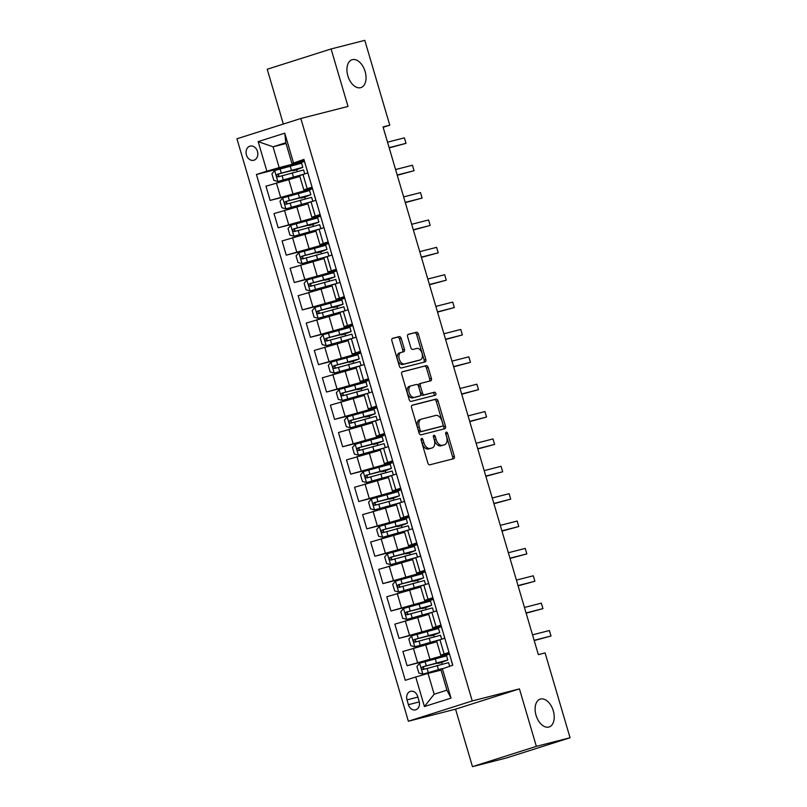 <?xml version="1.0" encoding="UTF-8"?>
<svg xmlns="http://www.w3.org/2000/svg" width="807" height="807" viewBox="0 0 807 807"><rect width="100%" height="100%" fill="white"/><g stroke="black" fill="none" stroke-linecap="round" stroke-linejoin="round"><path stroke-width="1.21" d="M421.617 438.423A1.574 0.958 72.4 0 0 421.587 438.433A1.574 0.958 72.4 0 0 421.133 440.168L427.851 463.006A2.239 1.362 72.4 0 0 429.808 464.812L453.625 458.729A2.239 1.362 72.4 0 0 453.675 458.709A2.239 1.362 72.4 0 0 454.321 456.237L447.603 433.399A1.574 0.958 72.4 0 0 446.231 432.138A1.574 0.958 72.4 0 0 446.2 432.149A1.574 0.958 72.4 0 0 445.746 433.873L446.614 436.829A7.172 4.368 72.4 0 1 444.556 444.748A7.172 4.368 72.4 0 1 444.405 444.788L442.418 445.303A7.172 4.368 72.4 0 1 436.163 439.502L435.296 436.547A1.574 0.958 72.4 0 0 433.924 435.276A1.574 0.958 72.4 0 0 433.894 435.286A1.574 0.958 72.4 0 0 433.44 437.021L434.307 439.976A7.172 4.368 72.4 0 1 432.249 447.895A7.172 4.368 72.4 0 1 432.098 447.935L430.111 448.44A7.172 4.368 72.4 0 1 423.857 442.65L422.989 439.694A1.574 0.958 72.4 0 0 421.617 438.423M360.608 87.681A14.617 8.897 72.4 0 0 360.911 87.6A14.617 8.897 72.4 0 0 365.036 71.218A14.617 8.897 72.4 0 0 352.366 59.657A14.617 8.897 72.4 0 0 352.064 59.738A14.617 8.897 72.4 0 0 347.928 76.12A14.617 8.897 72.4 0 0 360.608 87.681M548.79 727.057A14.617 8.897 72.4 0 0 549.093 726.976A14.617 8.897 72.4 0 0 553.219 710.594A14.617 8.897 72.4 0 0 540.539 699.033A14.617 8.897 72.4 0 0 540.246 699.114A14.617 8.897 72.4 0 0 536.11 715.496A14.617 8.897 72.4 0 0 548.79 727.057M246.417 154.934A7.303 5.79 -104.3 0 0 253.751 160.26A7.303 5.79 -104.3 0 0 257.463 151.423A7.303 5.79 -104.3 0 0 250.13 146.097A7.303 5.79 -104.3 0 0 246.417 154.934M401.22 338.436A2.239 1.362 72.4 0 0 399.263 336.62L392.585 338.325A2.239 1.362 72.4 0 0 392.535 338.345A2.239 1.362 72.4 0 0 391.889 340.816L399.354 366.176A2.239 1.362 72.4 0 0 401.311 367.992L425.128 361.899A2.239 1.362 72.4 0 0 425.178 361.889A2.239 1.362 72.4 0 0 425.824 359.418L418.359 334.048A2.239 1.362 72.4 0 0 416.402 332.242L408.332 334.3A2.239 1.362 72.4 0 0 408.281 334.32A2.239 1.362 72.4 0 0 407.636 336.791L410.834 347.646A2.239 1.362 72.4 0 0 412.791 349.461L416.795 348.432A5.992 3.652 72.4 0 1 421.99 353.173A5.992 3.652 72.4 0 1 420.296 359.902A5.992 3.652 72.4 0 1 420.175 359.932L404.499 363.937A5.992 3.652 72.4 0 1 399.294 359.196A5.992 3.652 72.4 0 1 400.988 352.477A5.992 3.652 72.4 0 1 401.109 352.437L403.722 351.771A2.239 1.362 72.4 0 0 403.772 351.761A2.239 1.362 72.4 0 0 404.418 349.29L401.22 338.436L399.495 338.98A2.239 1.362 72.4 0 0 397.538 337.165L392.212 338.526M348.009 106.443L331.092 48.965L364.804 40.35L389.771 125.196L383.032 126.921L538.34 654.628L545.088 652.903L570.055 737.749L536.352 746.364L519.436 688.885L472.246 700.94L300.829 118.498L348.009 106.443M412.256 405.175A2.239 1.362 72.4 0 0 412.216 405.185A2.239 1.362 72.4 0 0 411.57 407.656L419.035 433.016A2.239 1.362 72.4 0 0 420.982 434.832L444.808 428.749A2.239 1.362 72.4 0 0 444.849 428.729A2.239 1.362 72.4 0 0 445.494 426.257L438.03 400.897A2.239 1.362 72.4 0 0 436.073 399.082L412.165 405.195M409.189 399.596L401.725 374.236A2.239 1.362 72.4 0 1 402.37 371.765A2.239 1.362 72.4 0 1 402.421 371.755L426.237 365.662A2.239 1.362 72.4 0 1 428.194 367.478L431.392 378.332A2.239 1.362 72.4 0 1 430.746 380.803A2.239 1.362 72.4 0 1 430.696 380.813L421.042 383.285A2.239 1.362 72.4 0 0 420.992 383.295A2.239 1.362 72.4 0 0 420.346 385.766L422.465 392.969A2.239 1.362 72.4 0 0 424.421 394.784L434.479 392.212A1.574 0.958 72.4 0 1 435.841 393.453A1.574 0.958 72.4 0 1 435.397 395.208A1.574 0.958 72.4 0 0 435.397 395.208L411.146 401.412A2.239 1.362 72.4 0 1 409.189 399.596M419.115 701.293L417.693 696.481A7.081 5.609 -104.3 0 0 410.592 691.317A7.081 5.609 -104.3 0 0 406.99 699.881L408.413 704.693A7.081 5.609 -104.3 0 0 415.514 709.857A7.081 5.609 -104.3 0 0 419.115 701.293M472.246 700.94L408.362 721.226L236.945 138.784L300.829 118.498M442.327 668.549L451.022 698.105L424.432 706.549L415.736 676.992L428.033 673.421L434.156 694.222L446.937 690.167L440.814 669.356L452.767 665.23L303.906 159.423L291.942 163.559L285.819 142.748L273.048 146.813L279.172 167.614L304.35 161.178L305.651 165.364M295.191 164.598L256.424 174.504L405.285 680.311L415.736 676.992M256.424 174.504L266.865 171.185L258.169 141.618L284.76 133.175L293.455 162.742M519.436 688.885L455.552 709.171L472.468 766.65L536.352 746.364M472.468 766.65L506.171 758.035L570.055 737.749M331.092 48.965L267.218 69.251L283.338 124.056M455.552 709.171L408.362 721.226M383.143 127.304L389.771 125.196M428.033 673.421L441.026 670.103M286.041 143.485L273.048 146.813L258.169 141.618M303.25 191.965L270.143 200.418L265.957 186.195L299.861 176.451M270.143 200.418L312.41 188.545M311.3 219.333L278.193 227.796L274.007 213.562L307.911 203.818M278.193 227.796L320.46 215.913L321.761 220.109M319.36 246.7L286.253 255.163L282.067 240.93L315.971 231.195M286.253 255.163L328.52 243.29L329.821 247.477M327.41 274.077L294.313 282.531L290.117 268.297L324.021 258.563M294.313 282.531L336.58 270.658M335.47 301.445L302.363 309.908L298.176 295.675L332.08 285.93M302.363 309.908L344.629 298.025L345.931 302.222M343.52 328.812L310.423 337.276L306.226 323.042L340.14 313.298M310.423 337.276L352.689 325.403L353.991 329.589M351.58 356.19L318.472 364.643L314.286 350.409L348.19 340.675M318.472 364.643L360.739 352.77M359.64 383.557L326.532 392.02L322.346 377.787L356.25 368.042M326.532 392.02L368.799 380.137L370.1 384.334M367.689 410.924L334.582 419.388L330.396 405.154L364.3 395.41M334.582 419.388L376.849 407.515L378.15 411.701M375.749 438.302L342.642 446.755L338.456 432.522L372.36 422.787M342.642 446.755L384.909 434.882M383.799 465.669L350.692 474.133L346.506 459.899L380.41 450.155M350.692 474.133L392.969 462.25L394.27 466.446M391.859 493.037L358.752 501.5L354.566 487.267L388.47 477.522M358.752 501.5L401.018 489.617M399.909 520.414L366.812 528.867L362.615 514.634L396.53 504.9M366.812 528.867L409.078 516.994M407.969 547.782L374.862 556.235L370.675 542.011L404.579 532.267M374.862 556.235L417.128 544.362L418.43 548.558M416.029 575.149L382.922 583.612L378.735 569.379L412.639 559.634M382.922 583.612L425.188 571.729M424.079 602.516L390.971 610.98L386.785 596.746L420.689 587.012M390.971 610.98L433.238 599.107M432.138 629.894L399.031 638.347L394.845 624.124L428.749 614.379M399.031 638.347L441.298 626.474L442.599 630.671M440.188 657.261L407.081 665.725L402.895 651.491L436.799 641.747M407.081 665.725L449.358 653.841M449.196 653.095L440.753 655.163L448.995 652.409M441.147 625.718L432.693 627.796L440.945 625.042M433.087 598.35L424.643 600.418L432.885 597.674M425.037 570.983L416.583 573.051L424.835 570.297M416.977 543.605L408.534 545.683L416.775 542.929M408.917 516.238L400.474 518.306L408.725 515.562M400.867 488.871L392.414 490.938L400.665 488.185M392.807 461.503L384.364 463.571L392.606 460.817M384.757 434.126L376.304 436.194L384.556 433.45M376.698 406.758L368.254 408.826L376.496 406.082M368.648 379.391L360.194 381.459L368.446 378.705M360.588 352.013L352.145 354.081L360.386 351.338M352.528 324.646L344.085 326.714L352.336 323.97M344.478 297.279L336.025 299.347L344.276 296.593M336.418 269.901L327.975 271.979L336.216 269.225M328.368 242.534L319.915 244.602L328.167 241.858M320.308 215.166L311.865 217.234L320.107 214.48M312.259 187.789L303.805 189.867L312.057 187.113M304.199 160.422L291.942 163.559M449.398 654.063L440.208 657.322M442.206 664.111L441.651 662.224M440.753 655.163L436.567 640.929L444.808 638.176M441.338 626.696L432.149 629.944M434.146 636.733L433.601 634.857M432.693 627.796L428.507 613.562L436.758 610.808M433.288 599.329L424.099 602.577M426.096 609.366L425.541 607.489M424.643 600.418L420.447 586.185L428.699 583.441M425.228 571.951L416.039 575.209M418.036 581.998L417.481 580.112M416.583 573.051L412.397 558.817L420.639 556.063M417.169 544.584L407.989 547.832M409.986 554.621L409.431 552.745M408.534 545.683L404.337 531.45L412.589 528.696M409.119 517.216L399.929 520.465M401.926 527.253L401.372 525.377M400.474 518.306L396.287 504.072L404.529 501.329M401.059 489.839L391.879 493.097M393.877 499.886L393.322 498M392.414 490.938L388.228 476.705L396.479 473.961M393.009 462.472L383.819 465.72M385.817 472.509L385.262 470.632M384.364 463.571L380.178 449.338L388.419 446.584M384.949 435.104L375.759 438.352M377.757 445.141L377.212 443.265M376.304 436.194L372.118 421.96L380.369 419.216M376.899 407.737L367.71 410.985M369.707 417.774L369.152 415.887M368.254 408.826L364.058 394.593L372.309 391.849M368.839 380.359L359.65 383.618M361.647 390.396L361.092 388.52M360.194 381.459L356.008 367.225L364.25 364.471M360.779 352.992L351.6 356.24M353.597 363.029L353.042 361.153M352.145 354.081L347.948 339.858L356.2 337.104M352.73 325.625L343.54 328.873M345.537 335.662L344.982 333.775M344.085 326.714L339.898 312.48L348.14 309.737M344.67 298.247L335.49 301.505M337.487 308.294L336.933 306.408M336.025 299.347L331.838 285.113L340.09 282.359M336.62 270.88L327.43 274.128M329.427 280.917L328.873 279.04M327.975 271.979L323.789 257.746L332.03 254.992M328.56 243.512L319.37 246.76M321.368 253.549L320.823 251.663M319.915 244.602L315.729 230.368L323.98 227.624M320.51 216.135L311.32 219.393M313.318 226.182L312.763 224.296M311.865 217.234L307.669 203.001L315.92 200.247M312.45 188.767L303.261 192.016M305.258 198.804L304.703 196.928M303.805 189.867L299.619 175.633L307.86 172.88M279.172 167.614L266.865 171.185M304.39 161.4L295.211 164.648M297.208 171.437L296.653 169.561M434.156 694.222L424.432 706.549M446.937 690.167L451.022 698.105M284.76 133.175L285.819 142.748M421.042 439.734A1.574 0.958 72.4 0 1 421.264 440.239L422.132 443.194A7.172 4.368 72.4 0 0 428.386 448.995L430.111 448.44M430.666 448.389A7.172 4.368 72.4 0 1 430.524 448.44A7.172 4.368 72.4 0 1 430.373 448.48L428.386 448.995M442.972 445.252A7.172 4.368 72.4 0 1 442.821 445.303A7.172 4.368 72.4 0 1 442.68 445.343L440.693 445.847A7.172 4.368 72.4 0 1 434.438 440.047L433.571 437.091A1.574 0.958 72.4 0 0 433.349 436.587M452.273 459.072A2.239 1.362 72.4 0 0 452.596 456.792L445.878 433.954A1.574 0.958 72.4 0 0 445.656 433.44M443.447 429.092A2.239 1.362 72.4 0 0 443.769 426.802L436.305 401.442A2.239 1.362 72.4 0 0 434.348 399.636L411.883 405.376M420.185 430.181A1.574 0.958 72.4 0 0 421.557 431.452L442.468 426.106A1.574 0.958 72.4 0 0 442.498 426.096A1.574 0.958 72.4 0 0 442.952 424.361L442.034 421.254A7.172 4.368 72.4 0 0 435.77 415.454L421.476 419.105A7.172 4.368 72.4 0 0 421.335 419.146A7.172 4.368 72.4 0 0 419.267 427.064L420.185 430.181L418.46 430.726A1.574 0.958 72.4 0 0 419.832 431.997L421.557 431.452M440.804 426.631A1.574 0.958 72.4 0 1 440.773 426.651A1.574 0.958 72.4 0 1 440.733 426.651L419.832 431.997M421.193 419.196L419.751 419.65A7.172 4.368 72.4 0 0 419.61 419.701A7.172 4.368 72.4 0 0 417.542 427.609L419.267 427.064M418.46 430.726L417.542 427.609M402.047 371.946L426.237 365.662M429.344 381.166A2.239 1.362 72.4 0 0 429.667 378.876L426.469 368.022A2.239 1.362 72.4 0 0 424.512 366.207M420.951 383.315L419.317 383.829A2.239 1.362 72.4 0 0 419.267 383.85A2.239 1.362 72.4 0 0 418.621 386.321L420.74 393.523A2.239 1.362 72.4 0 0 422.697 395.329L434.479 392.212M433.944 395.581A1.574 0.958 72.4 0 0 434.025 393.755A1.574 0.958 72.4 0 0 432.754 392.757M411.015 385.847A5.992 3.652 72.4 0 0 410.894 385.877A5.992 3.652 72.4 0 0 409.199 392.595A5.992 3.652 72.4 0 0 414.395 397.347L419.922 395.934A2.239 1.362 72.4 0 0 419.973 395.914A2.239 1.362 72.4 0 0 420.618 393.443L418.5 386.24A2.239 1.362 72.4 0 0 416.543 384.435L411.015 385.847M410.773 385.917L409.29 386.392A5.992 3.652 72.4 0 0 409.169 386.432A5.992 3.652 72.4 0 0 407.474 393.15A5.992 3.652 72.4 0 0 412.67 397.891L414.395 397.347M418.288 396.449A2.239 1.362 72.4 0 1 418.248 396.469A2.239 1.362 72.4 0 1 418.197 396.479L412.67 397.891M402.37 352.124A2.239 1.362 72.4 0 0 402.693 349.835L399.495 338.98M400.867 352.518L399.384 352.992A5.992 3.652 72.4 0 0 399.263 353.022A5.992 3.652 72.4 0 0 397.569 359.74A5.992 3.652 72.4 0 0 402.774 364.492L404.499 363.937M418.692 360.406A5.992 3.652 72.4 0 1 418.571 360.447A5.992 3.652 72.4 0 1 418.45 360.477L402.774 364.492M423.776 362.252A2.239 1.362 72.4 0 0 424.099 359.962L416.634 334.602A2.239 1.362 72.4 0 0 414.677 332.787L407.959 334.502M441.701 662.386L447.794 659.995L446.574 655.839L419.711 663.183L416.906 666.471L418.833 673.038L422.939 674.138L442.246 668.589M422.939 674.138L441.843 668.801M440.935 669.78L439.916 670.203L440.995 670.002M447.794 659.995L422.404 666.895C421.103 668.246 421.365 669.124 423.171 669.517L448.571 662.628L449.63 666.229M441.742 662.517L437.919 663.415L442.095 661.427M425.107 669.023C423.08 668.68 422.818 667.813 424.341 666.4L442.226 661.891M449.408 653.811L450.659 658.038M534.204 640.566L550.999 636.007L534.133 640.314M549.396 630.529L550.999 636.007L549.396 630.529L532.519 634.847M433.641 635.018L439.744 632.627L438.514 628.471L411.661 635.815L408.846 639.104L410.783 645.671L414.879 646.76L439.997 639.709M414.879 646.76L437.908 640.395M436.627 641.151L431.856 642.826L435.679 641.938M436.668 641.283L435.639 641.807M439.744 632.627L414.344 639.517C413.053 640.879 413.305 641.747 415.121 642.15L440.511 635.25L441.671 639.174M433.682 635.149L429.859 636.037L434.035 634.05M417.058 641.656C415.02 641.313 414.768 640.435 416.281 639.023L434.176 634.514M425.592 607.651L431.684 605.26L430.464 601.094L403.601 608.448L400.797 611.726L402.723 618.303L406.829 619.393L431.937 612.342M406.829 619.393L429.849 613.017M428.567 613.784L423.806 615.459L427.629 614.561M428.608 613.915L427.589 614.43M431.684 605.26L406.284 612.15C404.993 613.502 405.255 614.379 407.061 614.783L432.461 607.883L433.611 611.807M425.622 607.772L421.809 608.67L425.985 606.682M408.998 614.278C406.97 613.945 406.708 613.068 408.231 611.656L426.116 607.146M417.532 580.273L423.635 577.883L422.404 573.727L395.551 581.07L392.737 584.359L394.673 590.926L398.769 592.025L423.887 584.964M398.769 592.025L421.789 585.65M420.518 586.407L415.746 588.091L419.569 587.193M420.558 586.538L419.529 587.062M423.635 577.883L398.234 584.782C396.943 586.134 397.195 587.012 399.001 587.405L424.401 580.515L425.561 584.439M417.572 580.404L413.749 581.302L417.925 579.315M400.948 586.911C398.91 586.578 398.658 585.7 400.171 584.288L418.066 579.779M526.154 613.199L542.95 608.639L526.073 612.947M541.336 603.162L542.95 608.639L541.336 603.162L524.469 607.469M444.506 637.439L443.356 633.233M518.094 585.821L534.89 581.262L518.023 585.579M533.276 575.794L534.89 581.262L533.276 575.794L516.409 580.102M434.448 603.283L433.228 599.127M436.446 610.072L435.296 605.855M425.249 571.699L426.489 575.926M510.034 558.454L526.84 553.895L509.963 558.202M525.226 548.417L526.84 553.895L525.226 548.417L508.349 552.734M409.482 552.906L415.575 550.515L414.354 546.359L387.491 553.703L384.687 556.991L386.614 563.558L390.709 564.648L415.827 557.597M390.709 564.648L413.739 558.283M412.458 559.039L407.696 560.714L411.509 559.826M412.498 559.17L411.479 559.695M415.575 550.515L390.174 557.405C388.883 558.767 389.145 559.634 390.951 560.038L416.351 553.148L417.501 557.062M409.512 553.037L405.699 553.935L409.875 551.948M392.888 559.544C390.86 559.201 390.598 558.323 392.121 556.911L410.006 552.402M501.984 531.087L518.78 526.527L501.914 530.835M517.166 521.05L518.78 526.527L517.166 521.05L500.3 525.357M420.336 555.327L419.186 551.12M401.422 525.539L407.515 523.148L406.294 518.982L379.431 526.335L376.627 529.614L378.564 536.191L382.659 537.28L407.777 530.229M382.659 537.28L405.679 530.915M404.408 531.672L399.636 533.346L403.46 532.449M404.448 531.803L403.419 532.327M407.515 523.148L382.125 530.038C380.823 531.389 381.086 532.267 382.891 532.67L408.292 525.771L409.452 529.695M401.462 525.67L397.639 526.557L401.815 524.57M384.838 532.166C382.8 531.833 382.538 530.956 384.061 529.543L401.957 525.034M393.362 498.161L399.465 495.77L398.234 491.614L371.381 498.958L368.567 502.247L370.504 508.813L374.599 509.913L399.717 502.852M374.599 509.913L397.629 503.538M396.348 504.294L391.587 505.979L395.4 505.081M396.388 504.436L395.359 504.95M399.465 495.77L374.065 502.67C372.773 504.022 373.026 504.9 374.841 505.293L400.242 498.403L401.392 502.327M393.402 498.292L389.589 499.19L393.755 497.203M376.778 504.799C374.741 504.466 374.488 503.588 376.001 502.176L393.897 497.667M385.312 470.794L391.405 468.403L390.185 464.247L363.321 471.591L360.517 474.879L362.444 481.446L366.549 482.536L391.657 475.484M366.549 482.536L389.569 476.17M388.298 476.927L383.527 478.612L387.35 477.714M388.328 477.058L387.31 477.583M391.405 468.403L366.015 475.303C364.714 476.655 364.976 477.532 366.782 477.926L392.182 471.036L393.332 474.95M385.353 470.925L381.529 471.823L385.706 469.835M368.718 477.431C366.691 477.088 366.428 476.211 367.952 474.798L385.837 470.289M377.252 443.426L383.355 441.036L382.125 436.869L355.272 444.223L352.457 447.512L354.394 454.079L358.49 455.168L383.607 448.117M358.49 455.168L381.519 448.803M380.238 449.56L375.467 451.234L379.29 450.336M380.279 449.691L379.25 450.215M383.355 441.036L357.955 447.925C356.664 449.277 356.916 450.155 358.732 450.558L384.122 443.658L385.282 447.582M377.293 443.557L373.47 444.445L377.646 442.458M360.668 450.064C358.631 449.721 358.379 448.843 359.892 447.431L377.787 442.922M369.202 416.049L375.295 413.668L374.075 409.502L347.212 416.846L344.407 420.134L346.334 426.701L350.44 427.801L375.548 420.74M350.44 427.801L373.459 421.425M372.178 422.192L367.417 423.867L371.24 422.969M372.219 422.323L371.2 422.838M375.295 413.668L349.895 420.558C348.604 421.91 348.866 422.787 350.672 423.181L376.072 416.291L377.222 420.215M369.233 416.18L365.42 417.078L369.596 415.091M352.609 422.686C350.581 422.354 350.319 421.476 351.842 420.064L369.727 415.555M493.924 503.709L510.72 499.15L493.854 503.467M509.116 493.682L510.72 499.15L509.116 493.682L492.24 497.99M412.276 527.96L411.126 523.753M485.875 476.342L502.67 471.782L485.794 476.09M501.056 466.305L502.67 471.782L501.056 466.305L484.19 470.622M477.815 448.974L494.61 444.415L477.744 448.722M493.006 438.937L494.61 444.415L493.006 438.937L476.13 443.255M384.969 434.852L386.21 439.069M469.765 421.607L486.56 417.037L469.684 421.355M484.946 411.57L486.56 417.037L484.946 411.57L468.08 415.877M388.117 445.847L386.967 441.641M461.705 394.23L478.501 389.67L461.634 393.987M476.887 384.203L478.501 389.67L476.887 384.203L460.02 388.51M361.143 388.681L367.246 386.291L366.015 382.135L339.162 389.478L336.348 392.767L338.284 399.334L342.38 400.423L367.498 393.372M342.38 400.423L365.4 394.058M364.128 394.815L359.357 396.499L363.18 395.601M364.169 394.946L363.14 395.47M367.246 386.291L341.845 393.191C340.554 394.542 340.806 395.42 342.612 395.813L368.012 388.924L369.172 392.838M361.183 388.813L357.36 389.71L361.536 387.723M344.559 395.319C342.521 394.976 342.269 394.109 343.782 392.686L361.677 388.187M453.645 366.862L470.451 362.303L453.574 366.61M468.837 356.825L470.451 362.303L468.837 356.825L451.96 361.143M353.093 361.314L359.186 358.923L357.965 354.757L331.102 362.111L328.298 365.4L330.224 371.966L334.32 373.056L359.438 366.005M334.32 373.056L357.35 366.691M356.069 367.447L351.307 369.122L355.12 368.234M356.109 367.578L355.09 368.103M359.186 358.923L333.785 365.813C332.494 367.165 332.756 368.042 334.562 368.446L359.962 361.546L361.112 365.47M353.123 361.445L349.31 362.333L353.486 360.346M336.499 367.952C334.471 367.609 334.209 366.731 335.732 365.319L353.617 360.81M360.8 352.74L362.04 356.966M445.595 339.495L462.391 334.935L445.525 339.243M460.777 329.458L462.391 334.935L460.777 329.458L443.911 333.765M363.947 363.735L362.797 359.529M345.033 333.937L351.126 331.556L349.905 327.39L323.042 334.744L320.238 338.022L322.175 344.599L326.27 345.689L351.388 338.637M326.27 345.689L349.29 339.313M348.019 340.08L343.247 341.754L347.071 340.857M348.059 340.211L347.03 340.725M351.126 331.556L325.735 338.446C324.434 339.797 324.696 340.675 326.502 341.068L351.902 334.179L353.062 338.103M345.073 334.068L341.25 334.966L345.426 332.978M328.449 340.574C326.411 340.241 326.149 339.364 327.672 337.951L345.567 333.442M437.535 312.117L454.331 307.558L437.465 311.875M452.727 302.09L454.331 307.558L452.727 302.09L435.851 306.398M336.973 306.569L343.076 304.178L341.845 300.022L314.992 307.366L312.178 310.655L314.115 317.222L318.21 318.321L343.328 311.26M318.21 318.321L341.24 311.946M339.959 312.702L335.198 314.387L339.011 313.489M339.999 312.834L338.97 313.358M343.076 304.178L317.676 311.078C316.384 312.43 316.637 313.308 318.452 313.701L343.853 306.811L345.003 310.735M337.013 306.7L333.2 307.598L337.366 305.611M320.389 313.207C318.351 312.864 318.099 311.996 319.612 310.584L337.508 306.075M429.485 284.75L446.281 280.19L429.405 284.498M444.667 274.713L446.281 280.19L444.667 274.713L427.801 279.03M347.837 309L346.687 304.784M328.923 279.202L335.016 276.811L333.795 272.655L306.932 279.999L304.128 283.287L306.055 289.854L310.16 290.944L335.268 283.893M310.16 290.944L333.18 284.578M331.909 285.335L327.138 287.01L330.961 286.122M331.949 285.466L330.92 285.991M335.016 276.811L309.626 283.701C308.324 285.063 308.587 285.93 310.392 286.334L335.793 279.434L336.943 283.358M328.963 279.333L325.14 280.221L329.317 278.233M312.329 285.839C310.302 285.496 310.039 284.619 311.563 283.207L329.448 278.697M336.63 270.627L337.881 274.854M421.425 257.383L438.221 252.823L421.355 257.13M436.617 247.345L438.221 252.823L436.617 247.345L419.741 251.653M320.863 251.834L326.966 249.444L325.735 245.278L298.883 252.631L296.068 255.91L298.005 262.487L302.1 263.576L327.218 256.525M302.1 263.576L325.13 257.201M323.849 257.968L319.078 259.642L322.901 258.744M323.889 258.099L322.861 258.613M326.966 249.444L301.566 256.333C300.275 257.685 300.527 258.563 302.343 258.966L327.733 252.066L328.893 255.99M320.904 251.955L317.08 252.853L321.257 250.866M304.279 258.462C302.242 258.129 301.989 257.251 303.503 255.839L321.398 251.33M413.376 230.005L430.171 225.446L413.295 229.763M428.557 219.978L430.171 225.446L428.557 219.978L411.691 224.285M331.727 254.255L330.577 250.039M312.813 224.457L318.906 222.066L317.686 217.91L290.823 225.254L288.018 228.542L289.945 235.109L294.051 236.209L319.158 229.148M294.051 236.209L317.07 229.834M315.799 230.59L311.028 232.275L314.851 231.377M315.83 230.721L314.811 231.246M318.906 222.066L293.506 228.966C292.215 230.318 292.477 231.195 294.283 231.589L319.683 224.699L320.833 228.623M312.854 224.588L309.031 225.486L313.207 223.499M296.219 231.095C294.192 230.762 293.93 229.884 295.453 228.472L313.338 223.963M405.316 202.638L422.111 198.078L405.245 202.386M420.497 192.601L422.111 198.078L420.497 192.601L403.631 196.918M323.668 226.888L322.518 222.671M304.753 197.09L310.856 194.699L309.626 190.543L282.773 197.886L279.958 201.175L281.895 207.742L285.991 208.831L311.109 201.78M285.991 208.831L309.01 202.466M307.739 203.223L302.968 204.897L306.791 204.01M307.78 203.354L306.751 203.878M310.856 194.699L285.456 201.589C284.165 202.95 284.417 203.818 286.223 204.221L311.623 197.332L312.783 201.246M304.794 197.221L300.971 198.119L305.147 196.131M288.17 203.727C286.132 203.384 285.88 202.507 287.393 201.094L305.288 196.585M312.47 188.515L313.711 192.742M397.256 175.27L414.062 170.711L397.185 175.018M412.448 165.233L414.062 170.711L412.448 165.233L395.571 169.541M296.704 169.722L302.796 167.331L301.576 163.165L274.713 170.519L271.909 173.798L273.835 180.375L277.931 181.464L303.049 174.413M277.931 181.464L300.961 175.089M299.679 175.855L294.918 177.53L298.731 176.632M299.72 175.987L298.701 176.511M302.796 167.331L277.396 174.221C276.105 175.573 276.367 176.451 278.173 176.854L303.573 169.954L304.723 173.878M296.734 169.843L292.921 170.741L297.097 168.754M280.11 176.35C278.082 176.017 277.82 175.139 279.343 173.727L297.228 169.218M389.206 147.893L406.002 143.333L389.135 147.651M404.388 137.866L406.002 143.333L404.388 137.866L387.521 142.173M307.558 172.143L306.408 167.937M288.694 179.305L292.891 193.539M296.754 206.673L300.94 220.906M304.804 234.04L309 248.274M312.864 261.418L317.05 275.651M320.924 288.785L325.11 303.018M328.974 316.152L333.16 330.386M337.033 343.53L341.22 357.753M345.083 370.897L349.28 385.131M353.143 398.265L357.33 412.498M361.193 425.632L365.389 439.865M369.253 453.009L373.439 467.243M377.313 480.377L381.499 494.61M385.363 507.744L389.549 521.978M393.423 535.122L397.609 549.355M401.472 562.489L405.669 576.723M409.532 589.856L413.719 604.09M417.582 617.234L421.779 631.467M425.642 644.601L429.828 658.835M439.936 639.729L444.122 653.963M413.345 648.172L417.532 662.406M405.285 620.805L409.472 635.038M431.876 612.362L436.062 626.595M397.236 593.427L401.422 607.661M423.816 584.984L428.013 599.218M389.176 566.06L393.362 580.294M415.766 557.617L419.953 571.85M381.116 538.693L385.312 552.926M407.706 530.249L411.903 544.483M373.066 511.315L377.252 525.549M399.657 502.872L403.843 517.105M365.006 483.948L369.202 498.181M391.597 475.505L395.783 489.738M356.956 456.58L361.143 470.814M383.547 448.137L387.733 462.371M348.896 429.213L353.083 443.436M375.487 420.76L379.673 434.993M340.847 401.836L345.033 416.069M367.427 393.392L371.623 407.626M332.787 374.468L336.973 388.702M359.377 366.025L363.564 380.258M324.727 347.101L328.923 361.324M351.317 338.658L355.514 352.881M316.677 319.723L320.863 333.957M343.268 311.28L347.454 325.514M308.617 292.356L312.813 306.589M335.208 283.913L339.394 298.146M300.567 264.989L304.753 279.222M327.158 256.545L331.344 270.779M292.507 237.611L296.694 251.845M319.098 229.168L323.284 243.401M284.457 210.244L288.644 224.477M311.038 201.8L315.234 216.034M276.398 182.876L280.584 197.11M302.988 174.433L307.174 188.667M419.277 701.919L408.413 704.693M417.875 697.097L406.99 699.881M422.132 443.194L423.857 442.65M430.373 448.48L432.098 447.935M433.571 437.091L435.296 436.547M434.438 440.047L436.163 439.502M440.693 445.847L442.418 445.303M442.68 445.343L444.405 444.788M445.878 433.954L447.603 433.399M452.596 456.792L454.321 456.237M421.264 440.239L422.989 439.694M434.348 399.636L436.073 399.082M436.305 401.442L438.03 400.897M443.769 426.802L445.494 426.257M440.733 426.651L442.468 426.106L440.773 426.651M426.469 368.022L428.194 367.478M429.667 378.876L431.392 378.332M418.621 386.321L420.346 385.766M420.74 393.523L422.465 392.969M422.697 395.329L424.421 394.784M418.197 396.479L419.922 395.934M402.693 349.835L404.418 349.29M418.45 360.477L420.175 359.932M414.677 332.787L416.402 332.242M416.634 334.602L418.359 334.048M424.099 359.962L425.824 359.418M397.538 337.165L399.263 336.62M419.64 663.263L422.838 674.107M437.202 665.493L438.423 669.659M439.482 662.809L439.29 662.164M435.205 658.704L436.426 662.87M427.064 668.378L428.285 672.534M425.067 661.589L426.288 665.745M424.341 666.4L422.404 666.895M411.59 635.896L414.778 646.74M429.142 638.125L430.373 642.281M433.42 642.221L433.238 641.585M431.422 635.442L431.241 634.796M427.145 631.336L428.376 635.502M419.004 641L420.235 645.166M417.007 634.211L418.238 638.377M416.281 639.023L414.344 639.517M403.53 608.528L406.718 619.362M421.093 610.758L422.313 614.914M425.37 614.853L425.178 614.218M423.372 608.064L423.181 607.429M419.095 603.969L420.316 608.125M410.955 613.633L412.175 617.789M408.957 606.844L410.178 611M408.231 611.656L406.284 612.15M395.48 581.151L398.668 591.995M413.033 583.38L414.253 587.546M417.31 587.486L417.128 586.84M415.312 580.697L415.121 580.051M411.035 576.601L412.256 580.758M402.895 586.265L404.125 590.421M400.897 579.476L402.118 583.632M400.171 584.288L398.234 584.782M387.421 553.784L390.608 564.628M404.973 556.013L406.203 560.179M409.26 560.119L409.068 559.473M407.263 553.33L407.071 552.684M402.975 549.224L404.206 553.39M394.845 558.888L396.066 563.054M392.848 552.099L394.068 556.265M392.121 556.911L390.174 557.405M379.361 526.416L382.558 537.25M396.923 528.646L398.144 532.802M401.2 532.741L401.008 532.106M399.203 525.952L399.011 525.317M394.926 521.857L396.146 526.013M386.785 531.52L388.006 535.677M384.788 524.732L386.008 528.898M384.061 529.543L382.125 530.038M371.311 499.049L374.498 509.883M388.863 501.268L390.094 505.434M393.15 505.374L392.959 504.728M391.143 498.585L390.961 497.939M386.866 494.489L388.096 498.645M378.725 504.153L379.956 508.309M376.728 497.364L377.958 501.52M376.001 502.176L374.065 502.67M363.251 471.671L366.449 482.515M380.813 473.901L382.034 478.067M385.09 478.006L384.899 477.361M383.093 471.217L382.901 470.572M378.816 467.112L380.036 471.278M370.675 476.776L371.896 480.942M368.678 469.997L369.899 474.153M367.952 474.798L366.015 475.303M355.201 444.304L358.389 455.138M372.753 446.533L373.984 450.689M377.03 450.629L376.849 449.993M375.033 443.84L374.852 443.204M370.756 439.744L371.987 443.9M362.615 449.408L363.846 453.574M360.618 442.619L361.849 446.785M359.892 447.431L357.955 447.925M347.141 416.937L350.329 427.771M364.703 419.166L365.924 423.322M368.981 423.261L368.789 422.616M366.983 416.473L366.792 415.827M362.706 412.377L363.927 416.533M354.566 422.041L355.786 426.197M352.568 415.252L353.789 419.408M351.842 420.064L349.895 420.558M339.091 389.559L342.279 400.403M356.644 391.788L357.864 395.955M360.921 395.894L360.739 395.248M358.923 389.105L358.732 388.46M354.646 385L355.867 389.166M346.506 394.663L347.736 398.829M344.508 387.885L345.729 392.041M343.782 392.686L341.845 393.191M331.031 362.192L334.219 373.026M348.584 364.421L349.814 368.577M352.871 368.517L352.679 367.881M350.874 361.728L350.682 361.092M346.586 357.632L347.817 361.788M338.456 367.296L339.676 371.462M336.458 360.507L337.679 364.673M335.732 365.319L333.785 365.813M322.971 334.824L326.169 345.658M340.534 337.054L341.754 341.21M344.811 341.149L344.619 340.504M342.814 334.36L342.622 333.725M338.537 330.265L339.757 334.421M330.396 339.929L331.616 344.085M328.399 333.14L329.619 337.296M327.672 337.951L325.735 338.446M314.922 307.447L318.109 318.291M332.474 309.676L333.705 313.842M336.761 313.782L336.569 313.136M334.764 306.993L334.572 306.347M330.477 302.887L331.707 307.053M322.336 312.561L323.567 316.717M320.339 305.772L321.569 309.928M319.612 310.584L317.676 311.078M306.862 280.079L310.059 290.923M324.424 282.309L325.645 286.465M328.701 286.404L328.51 285.769M326.704 279.625L326.512 278.98M322.427 275.52L323.647 279.686M314.286 285.184L315.507 289.35M312.289 278.395L313.509 282.561M311.563 283.207L309.626 283.701M298.812 252.712L302 263.546M316.364 254.941L317.595 259.097M320.641 259.037L320.46 258.401M318.644 252.248L318.462 251.613M314.367 248.153L315.598 252.309M306.226 257.816L307.457 261.972M304.229 251.027L305.46 255.183M303.503 255.839L301.566 256.333M290.752 225.335L293.94 236.179M308.314 227.564L309.535 231.73M312.591 231.67L312.4 231.024M310.594 224.881L310.402 224.235M306.317 220.775L307.538 224.941M298.176 230.449L299.397 234.605M296.179 223.66L297.4 227.816M295.453 228.472L293.506 228.966M282.702 197.967L285.89 208.811M300.254 200.197L301.475 204.363M304.532 204.302L304.35 203.657M302.534 197.513L302.343 196.868M298.257 193.408L299.478 197.574M290.117 203.071L291.347 207.238M288.119 196.283L289.34 200.449M287.393 201.094L285.456 201.589M274.642 170.6L277.83 181.434M292.195 172.829L293.425 176.985M296.482 176.925L296.29 176.289M294.484 170.136L294.293 169.5M290.197 166.04L291.428 170.196M282.067 175.704L283.287 179.86M280.069 168.915L281.29 173.081M279.343 173.727L277.396 174.221M430.524 448.44L432.249 447.895M442.821 445.303L444.556 444.748M419.61 419.701L421.335 419.146M419.267 383.85L420.992 383.295M409.169 386.432L410.894 385.877M418.248 396.469L419.973 395.914M399.263 353.022L400.988 352.477M418.571 360.447L420.296 359.902M439.684 669.396L439.916 670.203M437.687 662.608L437.919 663.415M451.335 660.651L452.556 664.817M431.624 642.029L431.856 642.826M429.627 635.24L429.859 636.037M423.564 614.652L423.806 615.459M421.567 607.873L421.809 608.67M415.514 587.284L415.746 588.091M413.517 580.495L413.749 581.302M427.165 578.538L428.396 582.704M407.454 559.917L407.696 560.714M405.457 553.128L405.699 553.935M399.404 532.539L399.636 533.346M397.407 525.761L397.639 526.557M391.345 505.172L391.587 505.979M389.347 498.383L389.589 499.19M383.295 477.805L383.527 478.612M381.297 471.016L381.529 471.823M375.235 450.437L375.467 451.234M373.238 443.648L373.47 444.445M367.175 423.06L367.417 423.867M365.178 416.271L365.42 417.078M409.058 517.015L410.279 521.171M400.998 489.637L402.229 493.803M402.996 496.426L404.226 500.592M394.946 469.059L396.166 473.215M378.836 414.314L380.057 418.48M359.125 395.692L359.357 396.499M357.128 388.903L357.36 389.71M370.776 386.946L372.007 391.113M351.065 368.325L351.307 369.122M349.068 361.536L349.31 362.333M343.015 340.947L343.247 341.754M341.018 334.159L341.25 334.966M354.666 332.202L355.887 336.368M334.955 313.58L335.198 314.387M332.958 306.791L333.2 307.598M326.906 286.213L327.138 287.01M324.908 279.424L325.14 280.221M338.557 277.467L339.777 281.623M318.846 258.835L319.078 259.642M316.848 252.056L317.08 252.853M310.786 231.468L311.028 232.275M308.788 224.679L309.031 225.486M302.736 204.1L302.968 204.897M300.739 197.311L300.971 198.119M314.387 195.355L315.618 199.511M294.676 176.723L294.918 177.53M292.679 169.944L292.921 170.741"/></g></svg>
